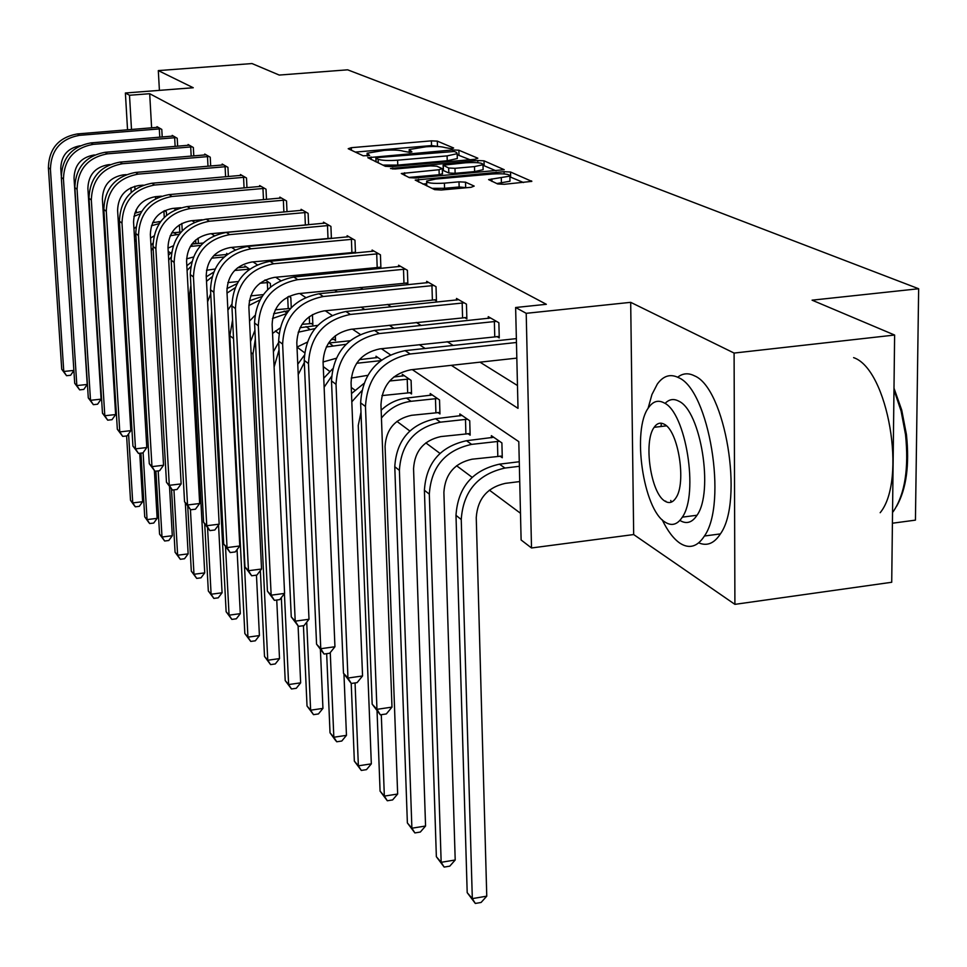 <?xml version="1.0" encoding="UTF-8"?>
<svg xmlns="http://www.w3.org/2000/svg" width="967" height="967" viewBox="0 0 967 967"><rect width="100%" height="100%" fill="white"/><g stroke="black" fill="none" stroke-linecap="round" stroke-linejoin="round"><path stroke-width="1.45" d="M451.589 148.737L453.632 148.011L437.302 141.122L431.391 140.856L351.323 147.685L348.205 148.713L363.169 155.796L369.672 155.494L367.085 153.209L384.262 150.356C393.279 149.728 399.661 150.03 403.408 151.239L409.67 152.351L411.906 151.867L409.174 149.547L426.024 146.779C434.969 146.15 441.363 146.44 445.219 147.637L451.589 148.737M734.908 604.351L734.098 353.064L630.689 302.333L633.675 534.558L734.908 604.351L891.719 582.267L894.62 335.041L812.075 300.169L918.65 288.746L347.637 69.817L279.233 75.063L252.012 63.556L158.31 70.603L159.41 90.366M894.62 335.041L734.098 353.064M497.679 183.96L504.278 184.298L531.814 181.373L510.528 172.005L504.085 171.691L415.206 180.08L434.703 189.653L441.278 190.003L471.062 187.308L474.193 186.087L465.514 182.171L458.999 181.832L444.421 183.15C432.624 183.778 426.689 183.089 426.628 181.083L435.573 179.064L491.998 174.024C503.867 173.395 509.827 174.084 509.875 176.115L488.613 179.608L497.679 183.96M127.547 129.844L125.384 93.001L193.255 87.743L158.31 70.603M125.384 93.001L129.505 95.262L131.5 129.53M451.323 365.333L518.01 408.34L515.629 307.506L546.343 304.303L149.692 93.702L129.505 95.262M515.629 307.506L526.205 313.32L531.512 547.975L521.116 539.985L518.795 441.641L412.317 369.624M630.689 302.333L526.205 313.32M474.906 159.313L477.843 158.213L458.854 150.211L452.774 149.933L367.811 157.706L385.374 166.312L391.562 166.614L474.906 159.313M484.032 160.824L504.23 169.696L415.762 178.001L409.392 177.674L401.293 173.516L439.054 169.721L442.124 168.584L436.758 166.179L430.508 165.877L394.947 168.995L390.487 168.512L477.783 160.534L484.032 160.824L484.165 165.756L496.083 170.845M892.408 523.22L915.435 520.137L918.65 288.746M499.891 456.073L502.272 457.742L501.897 442.91L491.369 435.658L491.417 437.761M437.858 412.474L439.961 413.949L439.526 399.963L430.23 393.557L430.279 395.394M381.506 360.002L376.018 356.219L376.078 357.85M335.344 335.73L335.537 340.553L333.857 339.381M289 296.301L290.813 297.546L291.26 307.639M249.607 269.164L244.893 265.925L244.953 267.097M215.206 254.236L215.278 255.566M181.832 223.425L182.231 230.787M155.506 196.688L155.614 198.598M168.21 251.299L170.615 253.088M275.329 330.956L278.931 333.639M307.119 342.245L297.002 347.093L304.545 352.689M323.268 366.602L329.687 371.376M351.251 387.416L354.829 390.076M396.941 421.394L409.803 430.968M425.831 442.874L439.949 453.378M456.581 465.743L472.101 477.287M489.387 490.136L520.488 513.272M164.595 210.625L166.384 211.846L166.566 215.266M198.126 238.124L198.416 243.466M227.692 254.079L226.653 253.354L227.305 254.369M265.248 279.934L270.373 283.464L270.53 286.957M312.438 314.601L312.861 324.622L311.277 323.498M409.573 392.59L411.543 393.98L411.096 380.382L402.332 374.35L402.393 376.078M467.907 433.591L470.143 435.162L469.732 420.766L459.845 413.961L459.905 415.919M633.675 534.558L531.512 547.975M151.831 244.433L150.912 244.518M131.222 192.409L130.944 187.695M134.812 186.244L134.993 189.399M136.19 209.742L136.359 212.643M390.33 354.756L381.397 348.712M360.207 334.389L352.459 329.143M332.007 315.302L325.299 310.77M305.536 297.413L299.77 293.509M280.66 280.575L275.728 277.239M257.21 264.728L253.04 261.9M235.102 249.764L231.609 247.407M214.203 235.634L211.314 233.688M194.415 222.253L192.082 220.681M175.656 209.561L173.83 208.328M157.851 197.522L156.485 196.591M140.928 186.075L139.973 185.434M263.749 244.361L264.523 244.856M286.014 258.721L287.417 259.615M309.573 273.915L311.688 275.269M334.534 290.015L337.435 291.877M361.042 307.107L364.825 309.549M389.217 325.275L394.016 328.369M419.255 344.651L425.166 348.471M287.429 242.113L288.214 242.608M310.31 256.376L311.737 257.27M334.497 271.461L336.661 272.803M360.135 287.441L363.108 289.29M387.344 304.4L391.236 306.829M416.281 322.434L421.189 325.504M447.105 341.653L453.172 345.437M480.007 362.178L517.466 385.531M149.692 93.702L151.614 127.886M488.299 318.433L488.25 316.656L498.875 322.748L499.25 337.918L496.845 336.504M456.545 300.108L456.497 298.44L466.457 304.146L466.868 318.868L464.619 317.539M426.713 282.896L426.665 281.324L436.02 286.703L436.468 300.991L434.34 299.746M398.634 266.699L398.585 265.224L407.397 270.289L407.869 284.165L405.874 282.993M372.162 251.42L372.114 250.042L380.43 254.817L380.913 268.318L379.04 267.218M355.01 253.088L353.704 252.314M347.165 237.012L347.117 235.706L354.974 240.215L355.469 253.04M330.388 238.607L329.747 238.233M323.522 223.377L323.474 222.156L330.919 226.411L331.403 238.511M301.124 210.468L301.075 209.307L308.122 213.344L308.618 224.767M279.886 198.223L279.838 197.123L286.522 200.955L287.006 211.761M259.7 186.583L259.652 185.543L266.01 189.194L266.481 199.42M240.493 175.523L240.445 174.531L246.5 178.001L246.972 187.719M223.45 164.789L222.217 164.994L222.168 164.052L227.934 167.351L228.393 176.574M205.959 154.756L204.75 154.95L204.738 154.055L210.238 157.21L210.685 165.986M188.142 145.364L188.094 144.506L193.352 147.516L193.787 155.88M172.247 136.202L172.199 135.392L177.215 138.269L177.65 146.235M157.041 127.439L156.992 126.677L161.791 129.421L162.214 137.036M439.284 146.621L431.536 145.57L355.348 152.097M376.006 161.429L375.196 161.489M470.047 159.736L457.21 154.708M454.272 151.493L378.17 157.512L375.873 158.008L378.109 159.265C381.868 160.522 388.359 160.836 397.606 160.196L447.092 155.892L457.173 153.693L456.569 152.46L454.272 151.493M382.835 165.103L397.775 165.091L397.606 160.196M457.294 157.633L457.318 158.54L447.238 160.764L397.775 165.091M408.86 177.432L439.199 174.725L442.451 173.685M442.185 168.609L443.188 168.524M474.495 166.59L482.992 164.716C482.871 162.819 477.094 162.178 465.659 162.782L443.091 165.2L448.676 168.004L454.986 168.318L474.495 166.59L474.628 171.582L483.125 169.684L483.101 168.838M443.104 165.502L443.418 170.567L443.273 165.599M474.628 171.582L455.131 173.311L448.833 172.996L443.418 170.567M484.165 165.756L483.017 165.502M509.984 180.261L509.996 181.216L496.784 183.561M431.923 188.347L444.566 188.287L444.421 183.15M466.541 187.719L459.156 186.969L444.566 188.287M426.701 183.706L422.845 184.044M523.522 182.545L509.899 176.852M154.672 222.229L152.75 222.398M163.508 211.169L165.297 211.108M136.009 226.991L133.954 228.732M139.756 453.257L142.632 501.716L139.296 506.333L135.344 506.817L134.437 505.765L130.509 500.302L126.617 435.96M130.509 500.302L132.745 502.913L128.575 433.845M119.014 233.845L120.041 231.306M133.917 216.39L140.239 213.816M118.663 227.825L119.715 225.976M134.727 213.248L141.726 211.314M135.344 506.817L132.745 502.913L142.632 501.716M164.257 217.394L163.906 211.132M158.068 127.281L77.348 133.929L79.487 135.332L160.715 128.804M80.104 145.775C67.666 148.096 61.223 155.614 60.788 168.343L61.247 175.414M73.879 370.482L70.615 375.269L66.554 375.704L61.731 369.273L48.386 167.69C49.027 148.604 58.685 137.35 77.348 133.929M61.731 369.273L63.774 371.473L50.417 169.213C51.07 150.078 60.752 138.777 79.487 135.332M66.554 375.704L63.774 371.473L73.879 370.409M159.785 137.229L159.313 128.841M662.165 519.726C667.593 530.956 673.516 538.776 679.922 543.188C689.266 549.183 697.437 546.802 704.423 536.02C727.813 503.299 709.016 389.81 678.52 377.638C670.433 373.588 663.374 375.728 657.33 384.056L651.939 394.536L648.059 408.437M698.73 542.838C706.998 546.415 714.214 543.442 720.403 533.905C744.131 501.184 725.298 387.924 694.439 375.825C688.383 372.742 682.787 373.202 677.674 377.215M661.295 423.22L661.077 426.483M670.747 500.459L671.303 502.139M666.021 501.752L665.719 501.099M665.864 402.635C669.744 399.129 674.023 398.622 678.713 401.136C700.749 410.492 713.924 491.985 697.026 515.242C692.142 522.676 686.425 524.404 679.886 520.427M664.051 402.852C658.164 399.734 653.039 401.293 648.652 407.518C631.62 429.421 643.164 509.742 665.236 522.204C671.763 526.338 677.456 524.646 682.327 517.152C698.996 493.895 685.845 412.256 664.051 402.852M665.018 501.184C669.152 503.722 672.766 502.647 675.836 497.981C686.63 483.149 678.338 430.678 664.269 424.259C660.401 422.144 657.028 423.171 654.151 427.317C643.224 441.581 650.827 493.496 665.018 501.184M880.175 512.715C907.191 480.103 887.911 369.056 853.607 357.633M892.541 512.437L893.689 510.927C904.979 493.726 908.932 468.294 905.535 434.654L901.123 411.144L893.979 389.87M893.991 388.19L901.715 410.032L906.43 434.509C909.609 465.079 906.357 488.964 896.687 506.164M180.14 232.116L171.703 232.878M152.593 222.748L160.727 221.443M153.922 235.984L150.55 238.087M154.382 470.627L157.15 518.348L153.717 523.05L149.68 523.546L148.749 522.446L144.724 516.861L140.94 453.124M144.724 516.861L147.057 519.593L143.104 452.701M134.727 241.762L136.129 239.139M151.432 225.77L159.217 223.582M134.401 236.335L135.851 234.28M149.68 523.546L147.057 519.593L157.15 518.348M179.802 232.128L179.403 224.864M198.404 243.358L192.131 243.757M170.192 235.743L179.246 234.256M171.643 232.987L181.083 232.032M173.069 245.932L168.028 248.132M169.515 486.461L172.307 535.718L168.778 540.505L164.656 541.012L159.567 534.159L155.917 471.159M159.567 534.159L162.009 537.011L158.189 470.893M151.263 250.574L153.1 247.83M150.973 245.497L152.991 243.116M164.656 541.012L162.009 537.011L172.307 535.718M195.817 243.406L195.636 240.046M173.323 136.033L90.922 142.898L93.158 144.373L176.091 137.616M94.669 154.974L93.823 155.046C81.095 157.403 74.495 165.103 74.036 178.121L87.223 384.455L83.803 389.423L79.657 389.87L74.713 383.283L61.32 177.42C61.997 157.935 71.86 146.428 90.922 142.898M74.713 383.283L76.852 385.579L63.447 179.028C64.124 159.47 74.036 147.915 93.158 144.373M79.657 389.87L76.852 385.579L87.223 384.455M175.136 146.452L174.652 137.652M189.266 145.183L105.125 152.29L107.47 153.838L192.167 146.839M109.996 164.571L108.123 164.741C95.117 167.17 88.372 175.039 87.888 188.347L101.1 399.153L97.594 404.206L93.364 404.677L88.287 397.908L74.846 187.61C75.559 167.69 85.652 155.917 105.125 152.29M88.287 397.908L90.511 400.314L77.07 189.29C77.795 169.298 87.924 157.476 107.47 153.838M93.364 404.677L90.511 400.314L101.1 399.153M191.188 156.098L190.692 146.875M215.254 255.155L214.215 255.179M190.257 246.488L200.773 245.4M191.877 244.083L203.106 243.031M193.376 257.041L186.571 258.854M185.326 502.828L188.142 553.873L184.516 558.745L180.321 559.289L175.075 552.242L171.51 489.145M175.075 552.242L177.626 555.215L173.951 489.846M168.693 260.123L171.123 257.137M168.427 255.3L171.558 252.242M180.321 559.289L177.626 555.215L188.142 553.873M126.169 174.628L123.111 174.882C109.815 177.396 102.913 185.446 102.393 199.057L115.629 414.541L112.015 419.69L107.7 420.174L102.478 413.223L89 198.283C89.762 177.904 100.097 165.853 119.993 162.118L204.75 154.95M102.478 413.223L104.811 415.737L91.333 200.036C92.107 179.584 102.466 167.484 122.446 163.737L208.993 156.497M107.7 420.174L104.811 415.737L115.629 414.541M207.99 166.215L207.494 156.533M214.964 269.044L206.491 270.264M211.604 258.177L224.139 256.98M213.683 255.723L226.713 254.478M190.874 285.325L189.701 293.883L204.726 572.875L200.991 577.831L196.7 578.399L191.309 571.159L187.731 506.164M191.309 571.159L193.98 574.265L190.426 509.597M187.078 270.397L190.668 266.771M186.836 265.744L191.696 261.864M196.7 578.399L193.98 574.265L204.726 572.875M143.273 185.144L138.813 185.531C125.214 188.106 118.155 196.361 117.599 210.298L130.847 430.641L127.124 435.899L122.712 436.395L117.333 429.263L103.856 209.464C104.654 188.613 115.23 176.272 135.585 172.428L222.217 164.994M117.333 429.263L119.787 431.898L106.297 211.302C107.107 190.378 117.72 177.988 138.148 174.12L226.629 166.602M122.712 436.395L119.787 431.898L130.847 430.641M225.601 176.828L225.093 166.638M238.196 281.566L227.837 282.594M234.643 270.47L249.559 269.14M246.234 266.844L237.544 267.811M210.721 293.811L207.567 301.849M218.542 525.033L222.084 592.783L218.24 597.836L213.852 598.416L208.316 590.97L204.714 523.848M208.316 590.97L211.108 594.234L207.567 527.801M206.503 281.361L211.93 276.913M206.261 276.852L213.514 272.247M213.852 598.416L211.108 594.234L222.084 592.783M248.06 270.349L247.999 269.164M241.798 175.305L151.94 183.246L154.635 185.023L245.135 177.215M161.453 196.156L155.3 196.7C141.387 199.359 134.147 207.82 133.567 222.084L146.803 447.54L142.971 452.894L138.45 453.414L132.926 446.065L119.437 221.201C120.283 199.855 131.113 187.199 151.94 183.246M132.926 446.065L135.489 448.833L121.999 223.135C122.857 201.704 133.736 189 154.635 185.023M138.45 453.414L135.489 448.833L146.803 447.54M244.071 187.973L243.563 177.251M263.326 294.621L250.671 295.89M259.942 283.246L268.935 282.485M265.454 280.079L264.644 280.237M231.85 304.218L227.898 310.129M237.048 549.582L240.3 613.658L236.335 618.795L231.85 619.4L226.133 611.736L210.999 320.681L211.652 311.809M226.133 611.736L229.07 615.169L225.516 546.512M227.04 293.074L235.005 287.876M226.919 288.601L236.963 283.706M231.85 619.4L229.07 615.169L240.3 613.658M267.666 289.58L267.339 282.509M261.066 186.353L169.128 194.609L171.969 196.482L264.571 188.372M180.914 207.7L172.622 208.437C158.383 211.181 150.961 219.86 150.344 234.461L163.544 465.26L159.603 470.724L154.974 471.28L149.281 463.713L135.803 233.53C136.698 211.664 147.806 198.682 169.128 194.609M149.281 463.713L151.976 466.626L138.499 235.561C139.405 213.61 150.562 200.58 171.969 196.482M154.974 471.28L151.976 466.626L163.544 465.26M263.483 199.698L262.951 188.408M290.535 308.425L275.293 309.791M288.541 296.518L289.314 296.506M254.865 315.556L249.534 321.056M256.46 575.147L259.41 635.573L255.324 640.807L250.743 641.435L244.844 633.542L229.856 335.67L232.6 319.799M244.844 633.542L247.939 637.144L233.204 331.874M248.845 305.512L259.881 300.024M249.293 300.846L261.984 296.518M250.743 641.435L247.939 637.144L259.41 635.573M288.202 308.473L287.683 296.966M281.324 197.981L187.211 206.563L190.197 208.534L285.011 200.084M202.176 219.751L190.85 220.79C176.26 223.619 168.645 232.527 167.992 247.504L181.143 483.899L177.07 489.471L172.344 490.039L166.469 482.255L153.028 246.5C153.983 224.09 165.369 210.77 187.211 206.563M166.469 482.255L169.298 485.313L155.868 248.64C156.835 226.133 168.27 212.764 190.197 208.534M172.344 490.039L169.298 485.313L181.143 483.899M283.887 212.039L283.355 200.121M312.812 323.474L302.018 324.32M273.625 313.779L288.674 310.612M279.983 328.079L272.537 333.446M276.743 600.024L279.511 658.6L275.281 663.942L270.591 664.607L264.511 656.46L260.341 570.578M264.511 656.46L267.762 660.243L252.991 354.043L255.336 338.994M272.452 318.506L286.462 313.646M250.538 341.617L254.925 330.327M270.591 664.607L267.762 660.243L279.511 658.6M309.585 323.534L309.295 316.656M302.647 210.214L206.249 219.146L209.392 221.225L306.539 212.438M307.373 224.888L210.044 233.796C195.104 236.734 187.284 245.872 186.583 261.235L199.661 503.505L195.455 509.198L190.62 509.79L184.552 501.764L171.159 260.159C172.174 237.181 183.875 223.51 206.249 219.146M184.552 501.764L187.538 504.992L174.157 262.42C175.184 239.345 186.933 225.613 209.392 221.225M190.62 509.79L187.538 504.992L199.661 503.505M305.367 224.924L304.835 212.474M335.489 339.344L331.318 339.49M298.211 332.213L314.904 328.611M300.036 327.728L317.78 325.371M298.09 625.951L300.652 682.847L296.289 688.286L291.49 688.975L285.205 680.575L281.337 597.582M285.205 680.575L288.625 684.563L284.419 593.629M274.096 367.085L279.04 349.873M273.395 351.795L278.689 342.354M291.49 688.975L288.625 684.563L300.652 682.847M332.128 339.405L332.092 338.655M325.142 223.099L226.338 232.431L229.662 234.63L329.227 225.456M331.391 238.196L230.303 247.528C214.976 250.562 206.938 259.954 206.213 275.716L219.183 524.174L214.831 529.989L209.875 530.605L203.602 522.325L190.306 274.58C191.381 250.985 203.396 236.939 226.338 232.431M203.602 522.325L206.757 525.722L193.46 276.961C194.56 253.269 206.624 239.151 229.662 234.63M209.875 530.605L206.757 525.722L219.183 524.174M328.006 238.269L327.487 225.492M336.178 358.298L323.075 361.984M326.254 346.996L346.029 344.3M328.538 343.043L349.945 340.771M320.403 649.486L322.942 708.388L318.433 713.948L313.513 714.661L307.022 705.995L303.433 625.697M307.022 705.995L310.625 710.189L306.72 622.168M298.223 374.604L304.315 362.528M297.763 364.257L304.291 355.36M313.513 714.661L310.625 710.189L322.942 708.388M348.869 236.722L247.564 246.464L251.069 248.785L353.197 239.2M355.445 252.278L251.71 262.033C235.972 265.176 227.716 274.833 226.931 291.019L239.78 545.98L235.283 551.915L230.194 552.568L223.703 544.01L210.516 289.798C211.664 265.574 224.018 251.13 247.564 246.464M223.703 544.01L227.04 547.6L213.864 292.324C215.025 267.992 227.426 253.475 251.069 248.785M230.194 552.568L227.04 547.6L239.78 545.98M351.903 252.351L351.396 239.236M367.714 375.341L351.226 378.073M356.642 363.278L380.635 360.655M377.867 357.488L359.422 359.651M343.95 673.866L346.464 735.355L341.786 741.024L336.746 741.774L335.223 739.997L330.025 732.805L326.665 653.668M330.025 732.805L333.833 737.241L330.267 652.58M324.126 387.211L331.536 376.393M323.752 378.242L332.551 368.923M336.746 741.774L333.833 737.241L346.464 735.355M373.975 251.106L270.011 261.308L273.734 263.761L378.556 253.741M380.877 267.182L274.35 277.384C258.201 280.635 249.704 290.584 248.87 307.216L261.549 569.019L256.884 575.099L251.662 575.776L244.953 566.928L231.899 305.91C233.132 281.01 245.836 266.143 270.011 261.308M244.953 566.928L248.471 570.723L235.452 308.582C236.685 283.573 249.45 268.633 273.734 263.761M251.662 575.776L248.471 570.723L261.549 569.019M377.19 267.255L376.695 253.777M411.507 392.554L381.929 395.6M389.616 380.998L409.114 379.016M404.291 375.692L393.738 377.033M360.981 412.196L358.249 425.48L371.328 763.857L366.481 769.635L361.307 770.433L354.345 761.138L351.214 683.379M354.345 761.138L358.37 765.828L355.058 682.92M351.819 401.825L361.658 390.861M351.492 393.557L363.785 383.561M361.307 770.433L358.37 765.828L371.328 763.857M407.675 392.626L407.216 379.04M400.556 266.36L293.799 277.033L297.751 279.644L405.403 269.14M407.82 282.956L298.356 293.642C281.76 297.026 273.02 307.276 272.126 324.392L284.588 593.412L279.753 599.625L274.386 600.338L267.436 591.175L254.575 322.99C255.88 297.377 268.959 282.062 293.799 277.033M267.436 591.175L271.159 595.188L258.334 325.819C259.652 300.084 272.791 284.697 297.751 279.644M274.386 600.338L271.159 595.188L284.588 593.412M403.964 283.029L403.493 269.177M439.912 412.438L411.543 415.302C394.959 418.929 386.135 429.3 385.071 446.428L397.655 794.028L392.614 799.927L387.308 800.761L380.079 791.139L377.045 710.89M381.445 418.01C389.411 408.437 399.286 402.864 411.072 401.305L437.422 398.513M432.297 394.983L406.539 398.09L411.072 401.305M380.079 791.139L384.346 796.107L381.3 714.686M381.167 410.201C388.516 403.312 396.978 399.274 406.539 398.09M387.308 800.761L384.346 796.107L397.655 794.028M435.912 412.498L435.464 398.537M428.744 282.521L319.062 293.738L323.256 296.506L433.905 285.483M436.419 299.697L323.848 310.915C306.781 314.432 297.763 324.997 296.809 342.62L309.005 619.267L303.989 625.625L298.477 626.374L291.26 616.886L278.629 341.109C280.043 314.746 293.509 298.948 319.062 293.738M291.26 616.886L295.213 621.152L282.63 344.119C284.044 317.635 297.594 301.764 323.256 296.506M298.477 626.374L295.213 621.152L309.005 619.267M432.382 299.782L431.935 285.519M470.095 433.554L440.855 436.576C423.8 440.336 414.698 451.033 413.562 468.669L425.565 826.023L420.331 832.043L414.879 832.925L407.373 822.929L394.778 466.71C396.458 440.323 410.056 424.332 435.585 418.735L462.057 415.472M407.373 822.929L411.894 828.211L399.407 470.385C401.1 443.877 414.758 427.801 440.408 422.168L467.496 419.219M414.879 832.925L411.894 828.211L425.565 826.023M465.889 433.615L465.478 419.255M458.709 299.71L345.92 311.495L350.38 314.444L464.196 302.852M466.831 317.502L350.961 329.3C333.397 332.95 324.102 343.853 323.075 362.009L334.945 646.742L329.723 653.245L324.066 654.03L316.56 644.179L304.23 360.389C305.729 333.228 319.63 316.922 345.92 311.495M316.56 644.179L320.766 648.712L308.485 363.592C310.008 336.298 323.969 319.92 350.38 314.444M324.066 654.03L320.766 648.712L334.945 646.742M462.577 317.575L462.166 302.901M502.224 456.037L472.053 459.204C454.502 463.133 445.11 474.181 443.889 492.348L455.203 860.001L449.764 866.154L444.155 867.085L436.359 856.702L424.404 490.245C426.193 463.06 440.227 446.561 466.493 440.722L493.714 437.277M436.359 856.702L441.17 862.31L429.324 494.161C431.137 466.843 445.243 450.247 471.642 444.373L499.504 441.266M444.155 867.085L441.17 862.31L455.203 860.001M497.812 456.098L497.425 441.303M490.62 318.01L374.543 330.424L379.306 333.567L496.47 321.358M499.214 336.456L379.862 348.882C361.767 352.689 352.169 363.967 351.069 382.678L362.552 675.957L357.113 682.629L351.287 683.464L343.478 673.225L331.5 380.925C333.119 352.919 347.467 336.081 374.543 330.424M343.478 673.225L347.963 678.048L336.032 384.346C337.676 356.194 352.097 339.272 379.306 333.567M351.287 683.464L347.963 678.048L362.552 675.957M494.753 336.54L494.367 321.407M519.738 481.566L505.33 483.355C487.247 487.465 477.553 498.875 476.248 517.611L486.764 896.167L481.082 902.465L475.317 903.444L467.194 892.638L455.989 515.338C457.911 487.32 472.404 470.252 499.455 464.16L519.267 461.743M467.194 892.638L472.319 898.621L461.247 519.521C463.193 491.357 477.771 474.193 504.943 468.052L519.376 466.299M475.317 903.444L472.319 898.621L486.764 896.167M516.825 358.116L410.733 369.793C392.082 373.782 382.158 385.434 380.962 404.762L391.986 707.119L386.317 713.948L380.321 714.831L372.174 704.181L360.631 402.864C362.371 373.951 377.203 356.545 405.113 350.634L516.366 338.619M372.174 704.181L376.961 709.331L365.478 406.515C367.242 377.456 382.158 359.954 410.201 353.995L516.451 342.487M380.321 714.831L376.961 709.331L391.986 707.119M409.778 152.339L409.73 150.695M367.641 155.977L367.581 154.321M351.42 150.236L351.323 147.685M431.536 145.57L431.391 140.856M437.447 145.836L437.302 141.122M371.195 159.591L371.098 156.992M452.822 151.251L452.774 149.933M458.987 155.022L458.854 150.211M376.115 161.924L375.982 158.262M378.242 162.94L378.109 159.265M447.238 160.764L447.092 155.892M404.726 175.474L404.629 172.767M439.199 174.725L439.054 169.721M392.856 169.068L392.82 167.992M477.831 162.71L477.783 160.534M448.833 172.996L448.676 168.004M455.131 173.311L454.986 168.318M491.925 181.433L491.865 178.883M501.414 183.15L501.293 178.025M459.156 186.969L458.999 181.832M465.659 187.308L465.514 182.171M418.651 182.062L418.566 179.318M504.133 173.927L504.085 171.691M510.649 177.058L510.528 172.005M531.608 181.494L531.584 180.889M48.386 167.69L50.417 169.213M158.407 221.661L159.833 222.676M173.927 232.696L176.477 234.51M61.32 177.42L63.447 179.028M74.846 187.61L77.07 189.29M191.224 244.989L192.844 246.138M119.993 162.118L122.446 163.737M89 198.283L91.333 200.036M135.585 172.428L138.148 174.12M103.856 209.464L106.297 211.302M119.437 221.201L121.999 223.135M210.999 320.681L212.172 321.612M135.803 233.53L138.499 235.561M229.856 335.67L232.974 338.148M153.028 246.5L155.868 248.64M284.165 311.072L286.885 313.018M251.057 352.52L252.991 354.043M171.159 260.159L174.157 262.42M306.007 326.604L309.609 329.167M190.306 274.58L193.46 276.961M329.046 342.995L332.866 345.702M210.516 289.798L213.864 292.324M231.899 305.91L235.452 308.582M254.575 322.99L258.334 325.819M278.629 341.109L282.63 344.119M435.585 418.735L440.408 422.168M394.778 466.71L399.407 470.385M304.23 360.389L308.485 363.592M466.493 440.722L471.642 444.373M424.404 490.245L429.324 494.161M331.5 380.925L336.032 384.346M499.455 464.16L504.943 468.052M455.989 515.338L461.247 519.521M405.113 350.634L410.201 353.995M360.631 402.864L365.478 406.515M409.271 152.387L409.21 150.393M367.194 156.013L367.122 154.043M376.018 161.876L375.885 158.201M457.318 158.54L457.173 153.693M442.463 174L442.306 168.995M483.125 169.684L482.992 164.716M509.996 181.216L509.875 176.115M426.773 185.906L426.652 181.989M892.553 511.084L893.689 510.927M666.408 425.855L654.151 427.317M697.026 515.242L682.327 517.152M704.423 536.02L720.403 533.905M906.43 434.509L905.535 434.654"/></g></svg>
